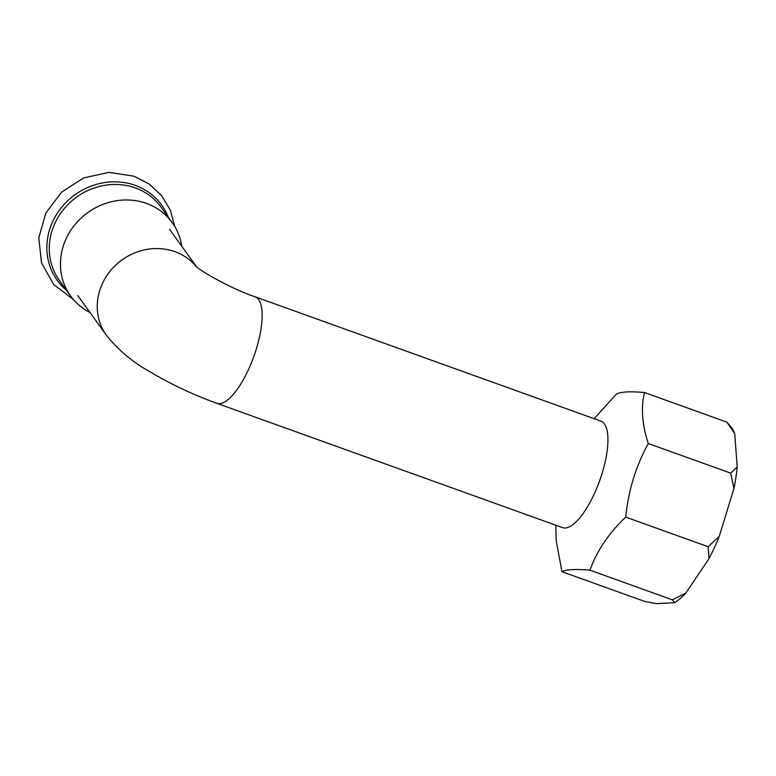 <?xml version="1.0" encoding="UTF-8"?>
<svg xmlns="http://www.w3.org/2000/svg" width="776" height="776" viewBox="0 0 776 776"><rect width="100%" height="100%" fill="white"/><g stroke="black" fill="none" stroke-linecap="round" stroke-linejoin="round"><path stroke-width="1.16" d="M181.749 246.215A62.662 57.511 144.2 0 0 172.224 222.644A62.662 57.511 144.2 0 0 146.509 203.428A62.662 57.511 144.2 0 0 74.991 224.623A62.662 57.511 144.2 0 0 70.577 295.947A62.662 57.511 144.2 0 0 89.929 312.418M594.852 492.595A56.599 19.012 -70.2 0 0 600.866 421.116L255.091 296.781A56.599 19.012 -70.2 0 1 258.612 299.584A56.599 19.012 -70.2 0 1 249.077 368.26A56.599 19.012 -70.2 0 1 216.785 403.307L562.561 527.641A56.599 19.012 -70.2 0 0 594.852 492.595M709.051 558.565A97.097 32.611 -70.2 0 0 715.327 545.577A97.097 32.611 -70.2 0 0 719.216 536.488L708.119 546.731L709.051 558.565L685.761 593.155L672.365 599.838L674.654 602.671A97.097 32.611 -70.2 0 0 685.761 593.155M555.82 525.216L556.13 540.261L561.96 571.699C566.344 569.438 575.676 568.944 589.944 570.205C596.909 550.824 608.83 533.122 625.708 517.097L626.028 514.255C628.851 489.132 636.272 465.542 648.29 443.503C642.121 424.831 640.85 407.837 644.468 392.52C630.277 391.259 620.955 391.754 616.474 394.024L594.125 418.7M734.707 433.619A97.097 32.611 -70.2 0 0 730.953 426.79L726.879 422.154L734.707 433.619L737.2 466.832L730.701 473.137L733.931 488.54A97.097 32.611 -70.2 0 0 737.2 466.832M733.931 488.54L719.216 536.488M674.654 602.671L656.418 603.65L644.371 601.332L561.96 571.699M589.944 570.205L672.365 599.838M625.708 517.097L708.119 546.731M648.29 443.503L730.701 473.137M644.468 392.52L726.879 422.154M168.149 216.989A64.35 59.073 144.2 0 0 135.237 185.357A64.35 59.073 144.2 0 0 57.453 213.022A64.35 59.073 144.2 0 0 66.503 290.292M172.224 222.644L161.039 207.134A62.662 57.511 144.2 0 0 135.325 187.918A62.662 57.511 144.2 0 0 63.807 209.113A62.662 57.511 144.2 0 0 59.393 280.437L70.577 295.947M77.765 295.549L106.38 335.232A56.599 51.953 -35.8 0 1 102.131 284.094A56.599 51.953 -35.8 0 1 196.299 266.566M73.468 299.604L53.641 284.472L41.487 262.773L38.8 237.776L45.842 213.109L61.498 192.225L83.546 177.976L108.921 172.35L134.122 176.22L149.264 184.087L161.621 195.659L170.332 210.15L174.784 226.553M195.785 266.11C199.044 270.242 231.607 289.07 255.091 296.781M169.575 229.337L196.609 266.828M106.38 335.232C118.224 350.054 132.725 362.217 149.884 371.743C170.633 384.11 192.933 394.635 216.785 403.307"/></g></svg>
